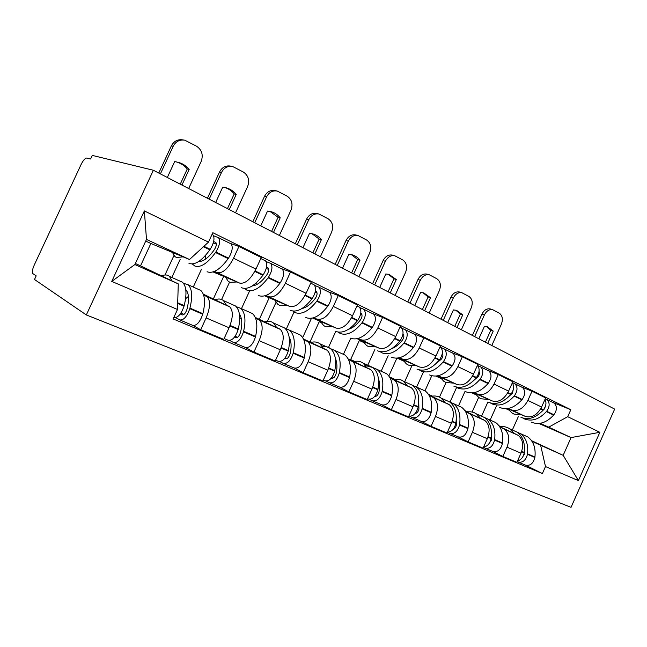 <?xml version="1.0" encoding="UTF-8"?>
<svg xmlns="http://www.w3.org/2000/svg" width="647" height="647" viewBox="0 0 647 647"><rect width="100%" height="100%" fill="white"/><g stroke="black" fill="none" stroke-linecap="round" stroke-linejoin="round"><path stroke-width="0.97" d="M86.326 314.943L571.034 507.345L614.65 409.098L153.363 170.25L92.27 155.401L90.588 159L86.795 158.038C85.129 158.103 83.228 160.254 81.085 164.516L34.202 265.165C32.358 269.419 31.913 272.241 32.851 273.616L36.183 275.857L34.493 279.488L86.326 314.943L153.363 170.25M203.579 294.943L207.21 296.827C210.639 300.831 210.275 307.851 206.134 317.912L200.699 329.752L223.733 339.408L229.07 327.762C233.114 317.863 233.357 310.908 229.79 306.88L203.295 294.15M180.206 259.253L171.819 277.458M213.073 271.934L239.536 283.054C245.067 284.146 250.543 279.488 255.961 269.079L233.527 258.25C228.035 268.837 222.584 273.632 217.182 272.622L214.375 271.449M233.527 258.25L238.937 246.458L230.623 243.547M192.952 325.481L200.699 329.752M255.961 269.079L261.267 257.49L238.937 246.458M193.275 287.066L201.524 269.144M255.549 318.106L259.398 320.071C263.143 324.123 263.054 330.989 259.123 340.678L253.923 352.073L275.218 360.994L280.329 349.784C284.17 340.241 284.162 333.44 280.297 329.38L255.266 317.41M229.556 282.149L221.606 299.488M281.744 268.748L290.543 271.942L285.359 283.281C280.038 293.447 274.538 297.927 268.853 296.73L265.901 295.485M245.65 347.617L253.923 352.073M264.736 295.857L289.549 306.387C295.339 307.657 300.855 303.289 306.096 293.301L311.183 282.141L290.543 271.942M241.468 308.659L249.402 291.352M303.718 339.57L307.746 341.608C311.749 345.684 311.886 352.397 308.158 361.738L303.168 372.712L322.91 380.994L327.819 370.189C331.466 360.977 331.24 354.33 327.139 350.245L303.435 338.963M276.01 302.416L267.365 321.324M329.113 292.096L338.292 295.525L333.318 306.452C328.175 316.221 322.643 320.427 316.723 319.068L313.649 317.758M294.466 368.119L303.168 372.712M312.598 318.057L335.939 328.029C341.931 329.444 347.471 325.352 352.55 315.736L357.435 304.98L338.292 295.525M286.459 328.676L294.086 311.967M348.482 359.514L352.655 361.608C356.869 365.701 357.209 372.26 353.658 381.285L348.862 391.872L367.213 399.571L371.936 389.138C375.414 380.242 375.001 373.74 370.707 369.647L348.207 358.972M321.106 322.618L319.181 321.785L310.18 341.543L311.7 342.255M373.117 313.787L382.612 317.41L377.832 327.948C372.842 337.354 367.302 341.309 361.204 339.821L358.034 338.462M339.812 387.165L348.862 391.872M357.079 338.696L379.085 348.167C385.248 349.703 390.788 345.846 395.713 336.586L400.412 326.201L382.612 317.41M328.409 347.609L335.769 331.41M390.19 378.099L394.476 380.242C398.875 384.334 399.377 390.748 395.988 399.474L391.378 409.705L408.483 416.878L413.029 406.793C416.353 398.188 415.778 391.831 411.322 387.739L389.931 377.613M363.695 342.352L359.328 340.468L350.642 359.603L354.605 361.455M414.112 333.998L423.85 337.774L419.256 347.957C414.412 357.023 408.88 360.759 402.636 359.15L399.385 357.751M382.053 404.909L391.378 409.705M398.512 357.945L419.321 366.938C425.613 368.588 431.145 364.94 435.924 356.012L440.445 345.975L423.85 337.774M367.747 365.231L374.856 349.534M429.147 395.463L433.522 397.63C438.068 401.722 438.715 407.99 435.48 416.442L431.031 426.324L447.02 433.029L451.404 423.284C454.574 414.937 453.87 408.726 449.277 404.65L428.896 395.026M389.551 376.991L394.686 379.385M396.902 358.155L388.847 375.972M452.39 352.866L462.322 356.772L457.898 366.623C453.199 375.373 447.675 378.899 441.327 377.201L438.019 375.77M403.477 360.808L397.282 358.123M421.48 421.472L431.031 426.324M437.21 375.923L456.936 384.488C463.325 386.219 468.832 382.773 473.475 374.144L477.834 364.439L462.322 356.772M404.674 381.77L411.549 366.55M465.622 411.71L470.062 413.91C474.72 417.978 475.505 424.108 472.399 432.301L468.113 441.877L483.083 448.153L487.312 438.706C490.353 430.619 489.528 424.545 484.829 420.485L465.379 411.314M428.54 394.452L432.204 396.158M431.775 375.737L424.966 390.861M488.226 370.529L498.303 374.54L494.025 384.075C489.464 392.535 483.964 395.875 477.535 394.096L474.178 392.64M440.712 378.083L436.078 376.069M458.383 436.968L468.113 441.877M473.434 392.769L492.165 400.922C498.627 402.733 504.11 399.466 508.615 391.12L512.828 381.714L498.303 374.54M439.483 397.137L446.05 382.555M499.832 426.955L504.328 429.171C509.084 433.223 509.965 439.224 506.997 447.166L502.848 456.442L516.896 462.33L520.989 453.175C523.908 445.33 522.978 439.386 518.19 435.342L499.597 426.591M465.031 410.788L467.409 411.896M465.039 391.362L458.505 405.895M521.83 387.092L532.02 391.192L527.887 400.428C523.455 408.613 517.988 411.783 511.494 409.939L508.105 408.467M475.65 394.306L472.391 392.883M492.99 451.501L502.848 456.442M507.418 408.572L525.235 416.353C531.753 418.221 537.196 415.123 541.579 407.044L545.656 397.929L532.02 391.192M472.092 412.042L478.659 397.412M464.902 410.602L467.716 411.856M428.46 394.33L432.463 396.126M389.534 376.958L394.88 379.352M350.642 359.603L354.734 361.43M310.18 341.543L311.757 342.247M475.974 394.751L472.027 392.907M440.979 378.463L435.876 376.085M403.679 361.107L397.266 358.123M363.832 342.562L359.328 340.468M321.163 322.716L319.181 321.785M134.875 264.55L178.281 283.887L140.545 265.828L150.872 243.474L189.514 259.504L146.497 239.422L134.875 264.55L111.737 281.421L144.362 210.938L208.496 242.107L189.514 259.504M135.352 263.515L140.545 265.828M150.872 243.474L145.729 241.08M531.599 440.704L563.173 455.334L571.066 437.59L548.721 427.157L567.71 416.684L570.816 409.721L212.823 232.702L208.496 242.107M567.71 416.684L599.858 432.309L578.41 480.608L545.494 466.56L540.633 445.298L563.173 455.334L578.41 480.608M178.281 283.887L177.488 309.484L173.137 318.931L542.38 473.555L545.494 466.56M177.488 309.484L111.737 281.421M538.87 423.478L571.066 437.59L599.858 432.309M512.343 430.012L518.53 416.167M499.274 426.114L500.503 426.688M531.988 441.286L540.633 445.298M499.088 425.855L500.851 426.648M548.721 427.157L539.994 423.34M508.493 409.559L506.447 408.669M508.865 410.052L505.946 408.694M496.475 405.936L490.143 420.065M553.403 402.66L570.816 409.721M525.51 465.161L542.38 473.555M144.362 210.938L146.497 239.422M213.639 241.557L215.847 242.447C216.818 243.992 216.373 246.305 214.537 249.386L214.206 249.871C208.56 257.757 203.376 261.639 198.653 261.525M207.097 271.732L207.461 271.894C213.405 273.738 220.312 269.306 228.181 258.614L228.512 258.137C232.289 251.853 233.163 247.105 231.125 243.903L230.332 243.418M192.264 263.952L194.893 266.071C200.74 267.858 207.614 263.337 215.5 252.516L215.831 252.031C219.632 245.682 220.538 240.91 218.557 237.708L213.542 235.767M212.208 234.481L212.976 234.958C214.925 238.153 214.003 242.94 210.194 249.321L209.863 249.807C201.969 260.684 195.119 265.246 189.312 263.483L188.956 263.313M172.458 252.427L174.779 256.447L176.405 257.498L183.133 256.859M179.3 280.806L182.486 282.238C186.465 286.233 187.032 294.029 184.185 305.61L184.031 306.177C181.176 314.224 177.828 318 173.994 317.507L173.825 317.434M172.045 280.903L169.465 276.398C167.411 274.66 164.799 274.498 161.621 275.913M175.717 317.685L179.745 319.917C183.602 320.435 186.951 316.674 189.789 308.659L189.935 308.093C192.741 296.544 192.135 288.764 188.115 284.761L183.465 283.281M180.165 320.095L192.685 325.36C196.599 325.902 199.947 322.198 202.737 314.248L202.883 313.682C205.609 302.214 204.905 294.466 200.796 290.438L197.521 288.974M164.977 274.983L173.946 255.525M185.778 289.686C188.932 293.14 189.361 299.545 187.064 308.886L186.91 309.452C185.543 313.318 183.926 315.138 182.05 314.911L180.311 313.965M183.934 314.442L181.047 312.889M185.608 298.76L188.414 296.358M205.463 259.172L205.35 255.589M213.251 243.005L216.381 244.137M188.657 188.528L201.185 161.394C203.457 155.005 201.913 149.95 196.567 146.222L184.848 140.205C179.712 139.38 175.83 141.386 173.218 146.222L171.35 145.89L158.774 173.056M160.399 173.897L173.218 146.222M180.246 184.177L187.274 168.964C184.282 165.422 180.594 163.052 176.202 161.863M171.35 145.89C173.962 141.07 177.828 139.073 182.955 139.898L183.562 140.003M167.33 177.488L174.65 161.661L176.494 161.912M181.936 185.05L189.175 169.385C186.101 165.745 182.308 163.343 177.788 162.187M189.175 169.385L187.274 168.964M266.524 267.276L268.044 267.931C269.12 269.5 268.756 271.748 266.952 274.7L266.629 275.153C261.687 281.866 256.867 285.473 252.184 285.982M258.299 295.477L258.679 295.655C264.971 297.685 272.015 293.617 279.811 283.435L280.135 282.982C283.839 276.973 284.559 272.355 282.302 269.128L281.461 268.626M244.517 288.441L247.049 290.26C253.26 292.25 260.28 288.093 268.093 277.806L268.416 277.345C272.136 271.271 272.888 266.621 270.681 263.402L266.071 261.542M264.696 260.361L265.521 260.862C267.704 264.081 266.936 268.74 263.208 274.838L262.884 275.298C255.064 285.642 248.06 289.832 241.881 287.858L241.501 287.689M225.544 277.175L228.181 281.227L229.944 282.327L237.012 281.995M232.087 304.454L235.508 305.991C239.867 310.075 240.797 317.734 238.306 328.975L238.169 329.525C235.516 337.297 232.16 340.864 228.108 340.233L224.121 338.559M226.401 305.125L223.466 300.596C221.225 298.801 218.451 298.526 215.16 299.787M229.79 340.5L233.421 342.465C237.498 343.112 240.846 339.562 243.482 331.822L243.62 331.272C246.078 320.063 245.108 312.412 240.716 308.32L236.26 306.686M233.866 342.651L245.383 347.496C249.507 348.167 252.856 344.657 255.452 336.982L255.581 336.432C257.967 325.304 256.924 317.685 252.451 313.577L248.966 312.016M213.348 298.922L223.692 276.398M239.398 314.086C242.059 317.92 242.471 323.872 240.635 331.935L240.498 332.477C239.228 336.222 237.603 337.936 235.629 337.645L234.546 337.071M237.433 337.362L235.193 336.181M239.705 318.939L241.194 318.049M256.366 284.753L256.075 283.046M266.224 268.505L268.651 269.411M235.548 212.806L247.607 186.571C249.815 180.4 248.416 175.572 243.434 172.078L232.669 166.514C227.793 165.697 224.072 167.67 221.517 172.417L219.527 171.989L207.428 198.249M209.191 199.163L221.517 172.417M227.453 208.617L234.222 193.914C231.658 190.792 228.488 188.649 224.735 187.476M219.527 171.989C222.075 167.258 225.787 165.3 230.647 166.109L231.966 166.376M215.653 202.511L222.697 187.218L225.94 187.743C230.041 188.835 233.47 191.059 236.244 194.415L234.222 193.914M229.273 209.563L236.244 194.415M315.429 291.085L316.359 291.53C317.531 293.099 317.232 295.299 315.469 298.121L315.146 298.558C310.843 304.252 306.46 307.576 301.995 308.514M305.788 317.499L306.193 317.685C312.768 319.885 319.917 316.132 327.617 306.427L327.94 305.991C331.563 300.232 332.154 295.736 329.719 292.501L328.83 291.975M292.97 311.078L295.388 312.679C301.906 314.838 309.023 311.013 316.755 301.203L317.079 300.766C320.71 294.943 321.333 290.422 318.939 287.187L314.677 285.408M313.277 284.308L314.151 284.826C316.529 288.061 315.898 292.598 312.25 298.445L311.927 298.882C304.195 308.74 297.078 312.598 290.592 310.455L290.196 310.269M274.749 300.103L277.644 304.171L279.52 305.319L286.864 305.247M281.024 326.379L284.631 327.997C289.298 332.146 290.543 339.675 288.36 350.585L288.238 351.119C285.764 358.632 282.415 362.013 278.186 361.269L275.59 360.177M276.681 327.528L273.463 322.99C271.061 321.155 268.165 320.791 264.785 321.907M279.819 361.592L283.111 363.339C287.357 364.091 290.705 360.727 293.164 353.238L293.285 352.712C295.436 341.834 294.167 334.313 289.468 330.164L285.157 328.441M283.58 363.533L294.207 367.997C298.485 368.774 301.834 365.45 304.252 358.026L304.373 357.5C306.46 346.695 305.125 339.206 300.362 335.041L296.698 333.399M259.334 319.335L269.201 297.749M289.12 336.941C291.312 340.896 291.676 346.339 290.212 353.262L290.091 353.796C288.91 357.411 287.284 359.036 285.23 358.689L284.712 358.422M286.961 358.543L285.287 357.678M289.346 338.834L289.921 338.607M303.783 308.029L303.58 307.446M315.202 292.153L317.022 292.848M279.358 235.492L290.988 210.097C293.123 204.129 291.87 199.511 287.211 196.219L277.288 191.067C272.654 190.275 269.095 192.208 266.596 196.866L264.502 196.356L252.84 221.759M254.724 222.738L266.596 196.866M271.562 231.456L278.089 217.222L269.848 211.367M264.502 196.356C266.985 191.722 270.543 189.797 275.161 190.582L276.948 190.986M260.757 225.86L267.543 211.068L270.842 211.593C274.579 212.612 277.7 214.683 280.208 217.804L278.089 217.222M273.495 232.451L280.208 217.804M361.034 313.31L361.228 313.447C362.474 315.016 362.231 317.151 360.5 319.861L360.185 320.281C356.481 325.077 352.566 328.094 348.458 329.315M349.962 337.993L350.383 338.187C357.193 340.516 364.407 337.047 372.017 327.77L372.332 327.358C375.867 321.826 376.352 317.442 373.764 314.207L372.842 313.666M338.025 332.081L340.322 333.52C347.083 335.817 354.281 332.283 361.916 322.918L362.231 322.497C365.79 316.917 366.291 312.501 363.743 309.266L359.781 307.576M358.381 306.541L359.295 307.074C361.827 310.309 361.317 314.733 357.751 320.338L357.435 320.758C349.784 330.172 342.595 333.739 335.866 331.45L335.445 331.256M320.475 321.422L323.589 325.498L325.562 326.67L333.116 326.824M322.521 346.768C325.473 346.242 328.053 346.808 330.269 348.442C335.195 352.631 336.707 360.031 334.79 370.626L334.685 371.143C332.372 378.414 329.032 381.633 324.657 380.792L323.265 380.201M323.346 348.321L319.885 343.792C317.345 341.915 314.353 341.479 310.9 342.465M310.406 342.619L309.129 343.104M326.25 381.156L329.234 382.709C333.617 383.566 336.958 380.363 339.254 373.117L339.368 372.599C341.252 362.037 339.715 354.653 334.766 350.456L330.593 348.693M329.727 382.919L339.554 387.043C343.969 387.917 347.302 384.755 349.566 377.565L349.671 377.055C351.499 366.55 349.914 359.198 344.908 355.001L341.106 353.294M302.675 337.597L311.474 318.275M331.482 378.317L331.256 378.22C333.399 378.624 335.017 377.072 336.125 373.578L336.23 373.06C337.386 367.164 337.095 362.271 335.348 358.406M332.946 378.188L331.765 377.581M360.622 314.118L361.916 314.62M320.386 256.738L331.62 232.127C333.69 226.361 332.55 221.921 328.191 218.823L319.003 214.028C314.612 213.267 311.199 215.168 308.756 219.729L306.573 219.155L295.323 243.757M297.305 244.784L308.756 219.729M312.873 252.848L319.165 239.05L311.935 233.688M306.573 219.155C308.999 214.61 312.404 212.717 316.795 213.478L319.003 214.028M302.958 247.712L309.509 233.381L312.825 233.907C316.246 234.861 319.092 236.786 321.373 239.689L319.165 239.05M314.887 253.891L321.373 239.689M402.984 333.836L402.992 333.844C404.302 335.413 404.108 337.499 402.418 340.104L402.111 340.5C398.964 344.487 395.568 347.172 391.928 348.563M391.16 357.095L391.597 357.298C398.584 359.74 405.839 356.521 413.344 347.649L413.659 347.253C417.121 341.931 417.501 337.661 414.792 334.426L413.837 333.876M380.015 351.636L382.207 352.938C389.154 355.357 396.401 352.089 403.93 343.12L404.246 342.716C407.731 337.354 408.128 333.059 405.451 329.824L401.755 328.215M400.356 327.236L401.302 327.778C403.971 331.013 403.558 335.324 400.072 340.71L399.757 341.115C392.211 350.116 384.973 353.416 378.042 351.014L377.613 350.811M363.088 341.284L366.388 345.352L368.434 346.557L376.158 346.905M365.49 365.571L372.777 367.488C377.921 371.702 379.652 378.964 377.977 389.276L377.88 389.777C375.713 396.821 372.389 399.878 367.908 398.956L367.561 398.811M366.76 367.666L363.096 363.145C360.452 361.252 357.379 360.743 353.869 361.624M369.453 399.345L372.179 400.744C376.667 401.682 379.991 398.633 382.142 391.613L382.24 391.111C383.889 380.832 382.134 373.586 376.975 369.364L372.915 367.585M372.68 400.962L381.795 404.787C386.308 405.734 389.631 402.725 391.75 395.754L391.839 395.26C393.441 385.046 391.637 377.832 386.437 373.602L382.523 371.847M343.428 354.338L350.698 338.316M375.745 396.449L375.009 396.077M378.422 378.616C379.749 382.248 379.959 386.542 379.053 391.484L378.956 391.985C378.107 395.002 376.651 396.53 374.597 396.571M402.863 334.58L403.688 334.911M358.891 276.673L369.744 252.807C371.758 247.219 370.723 242.957 366.639 240.029L358.106 235.557C353.933 234.821 350.658 236.697 348.28 241.169L346.024 240.53L335.154 264.38M337.224 265.456L348.28 241.169M351.628 272.913L357.718 259.536L351.313 254.611M346.024 240.53C348.393 236.074 351.653 234.214 355.826 234.95L358.106 235.557M342.53 268.198L348.854 254.311L352.154 254.813C355.292 255.711 357.904 257.514 359.991 260.231L357.718 259.536M353.723 273.996L359.991 260.231M442.313 353.23C443.292 354.888 443.025 356.804 441.529 358.98L432.681 366.38M429.665 374.953L430.109 375.163C437.251 377.694 444.521 374.71 451.929 366.194L452.237 365.814C455.625 360.694 455.917 356.529 453.102 353.311L452.124 352.752M419.248 369.89L421.326 371.087C428.435 373.602 435.706 370.561 443.13 361.972L443.438 361.584C446.851 356.416 447.158 352.227 444.368 349.008L440.906 347.471M440.073 346.808L440.494 347.099C443.276 350.318 442.952 354.524 439.539 359.708L439.232 360.096C431.792 368.725 424.529 371.782 417.436 369.283L416.992 369.073M402.895 359.837L406.348 363.889L408.451 365.11L416.312 365.636M408.492 383.485L412.471 385.264C417.784 389.502 419.709 396.635 418.253 406.656L418.164 407.149C416.361 413.53 413.247 416.531 408.823 416.134M407.246 385.709L403.421 381.212C400.687 379.304 397.549 378.738 394.007 379.522M409.761 416.312L412.244 417.574C416.822 418.577 420.121 415.673 422.143 408.864L422.224 408.37C423.672 398.374 421.723 391.257 416.393 387.027L412.406 385.24M412.762 417.792L421.237 421.351C425.831 422.37 429.123 419.491 431.112 412.729L431.201 412.244C432.592 402.313 430.611 395.228 425.249 390.99L421.237 389.195M381.14 371.232L388.168 355.704M418.641 397.727L418.924 409.163C418.277 411.743 417 413.223 415.099 413.587M442.249 353.683L442.669 353.852M395.091 295.42L405.596 272.25C407.553 266.831 406.615 262.731 402.782 259.965L394.832 255.783C390.861 255.08 387.723 256.916 385.41 261.299L383.089 260.612L372.575 283.758M374.71 284.866L385.41 261.299M388.071 291.781L393.958 278.8L388.265 274.247M383.089 260.612C385.394 256.244 388.523 254.417 392.486 255.12L394.832 255.783M379.7 287.446L385.814 273.964L389.082 274.449L396.296 279.536L393.958 278.8M390.23 292.905L396.296 279.536M479.071 371.467C479.742 373.117 479.419 374.839 478.109 376.643L471.016 382.862M465.743 391.686L466.196 391.896C473.442 394.508 480.721 391.726 488.016 383.55L488.315 383.186C491.639 378.244 491.849 374.184 488.954 370.982L487.959 370.416M455.981 386.971L457.955 388.071C465.185 390.667 472.456 387.844 479.783 379.595L480.082 379.223C483.422 374.241 483.649 370.157 480.778 366.954L477.518 365.482M477.413 365.385C480.001 368.669 479.678 372.696 476.435 377.468L476.135 377.84C468.8 386.122 461.521 388.968 454.307 386.38L453.854 386.17M440.162 377.209L443.737 381.245L445.896 382.482L453.846 383.145M445.557 400.089L449.616 401.908C455.076 406.146 457.162 413.15 455.892 422.903L455.812 423.381C454.396 428.985 451.598 431.921 447.409 432.164M445.104 402.58L441.141 398.115C438.342 396.19 435.156 395.576 431.581 396.271M447.449 432.172L449.722 433.32C454.364 434.372 457.631 431.598 459.54 424.99L459.613 424.513C460.866 414.784 458.763 407.796 453.296 403.558L449.228 401.738M450.247 433.539L458.141 436.854C462.799 437.922 466.058 435.172 467.943 428.613L468.016 428.136C469.229 418.463 467.085 411.508 461.594 407.27L457.51 405.443M416.603 387.116L423.405 372.049M456.264 415.884L456.297 425.225C455.812 427.416 454.728 428.807 453.037 429.398M429.196 313.075L439.37 290.568C441.278 285.303 440.429 281.364 436.814 278.736L429.39 274.821C425.613 274.142 422.596 275.954 420.34 280.248L417.97 279.52L407.796 301.995M409.988 303.128L420.34 280.248M422.402 309.557L428.104 296.941L423.009 292.727M417.97 279.52C420.218 275.242 423.227 273.438 426.996 274.11L429.39 274.821M414.687 305.562L420.607 292.468L423.825 292.929L430.481 297.725L428.104 296.941M424.618 310.706L430.481 297.725M513.492 388.677L512.392 393.198L507.167 398.067M499.605 407.392L500.058 407.602C507.402 410.279 514.664 407.683 521.854 399.822L522.145 399.466C525.396 394.702 525.542 390.731 522.582 387.553L521.571 386.987M490.442 402.984L492.327 404.011C499.646 406.672 506.908 404.035 514.13 396.101L514.422 395.746C517.689 390.942 517.851 386.955 514.899 383.768L512.432 382.612M512.311 382.887C514.381 386.243 513.944 389.979 511.001 394.104L510.701 394.46C503.479 402.426 496.209 405.079 488.897 402.426L488.445 402.216M475.124 393.505L478.804 397.509L480.996 398.762L489.027 399.555M480.341 415.673L484.457 417.517C490.03 421.755 492.262 428.621 491.154 438.132L491.081 438.593C489.965 443.551 487.458 446.373 483.568 447.053M480.584 418.383L476.507 413.951C473.644 412.026 470.418 411.371 466.827 411.985M483.43 447.36L484.846 448.072C489.536 449.18 492.779 446.519 494.575 440.097L494.648 439.637C495.731 430.158 493.491 423.3 487.911 419.062L483.786 417.218M485.379 448.298L492.755 451.396C497.454 452.504 500.689 449.875 502.46 443.494L502.525 443.033C503.576 433.611 501.304 426.785 495.699 422.556L491.566 420.704M450.069 401.965L456.628 387.383M491.494 433.239L491.316 440.275L488.655 444.117M461.376 329.735L471.234 307.851C473.094 302.739 472.326 298.938 468.921 296.439L461.966 292.767C458.375 292.12 455.48 293.9 453.28 298.105L450.862 297.337L441.003 319.189M443.244 320.354L453.28 298.105M454.792 326.331L460.324 314.062L455.739 310.156M450.862 297.337C453.062 293.148 455.949 291.376 459.54 292.023L459.791 292.096M447.675 322.643L453.418 309.921L456.572 310.358L462.734 314.879L460.324 314.062M457.049 327.495L462.734 314.879M545.769 404.982L544.588 408.742L541.402 411.953M531.454 422.159L531.915 422.378C539.315 425.095 546.553 422.677 553.638 415.107L553.929 414.759C557.107 410.158 557.196 406.284 554.18 403.13L553.161 402.555M522.841 418.035L524.636 418.997C532.02 421.707 539.266 419.248 546.375 411.613L546.666 411.266C549.861 406.623 549.958 402.725 546.958 399.571L545.292 398.73M545.009 399.377C546.642 402.685 546.125 406.13 543.448 409.721L543.157 410.061C536.039 417.727 528.793 420.21 521.409 417.501L520.948 417.291M507.992 408.823L511.753 412.802L513.977 414.056L522.048 414.962M513.031 430.32L517.204 432.188C522.857 436.41 525.21 443.155 524.256 452.415L524.191 452.868C523.302 457.267 521.078 459.96 517.519 460.947M513.888 433.223L509.715 428.832C506.811 426.907 503.56 426.219 499.961 426.761M517.22 461.618L517.843 461.934C522.566 463.074 525.776 460.527 527.475 454.283L527.531 453.83C528.478 444.594 526.108 437.865 520.447 433.644L516.274 431.767M518.384 462.16L525.275 465.056C530.006 466.204 533.209 463.681 534.883 457.478L534.94 457.033C535.845 447.845 533.46 441.141 527.782 436.927L523.601 435.051M481.546 416.215L487.935 401.973M524.482 450.005L524.207 454.412L522.169 457.817M491.793 345.49L501.36 324.187C503.18 319.222 502.476 315.55 499.266 313.172L492.739 309.719C489.31 309.104 486.528 310.859 484.377 314.976L481.934 314.175L472.375 335.429M474.647 336.61L484.377 314.976M485.412 342.182L490.774 330.245L486.641 326.606M481.934 314.175C484.077 310.067 486.851 308.32 490.272 308.934L490.547 309.023M478.845 338.777L484.409 326.403L487.49 326.816L493.216 331.086L490.774 330.245M487.701 343.371L493.216 331.086M517.042 434.687L503.18 428.516M483.689 419.83L468.938 413.255M448.161 404.003L432.414 396.983M410.23 387.1L393.4 379.603M369.647 369.016L351.604 360.977M326.12 349.623L306.743 340.993M279.326 328.773L258.452 319.472M228.876 306.298L206.32 296.245M508.615 391.12L494.025 384.075M473.475 374.144L457.898 366.623M435.924 356.012L419.256 347.957M395.713 336.586L377.832 327.948M352.55 315.736L333.318 306.452M306.096 293.301L285.359 283.281M541.579 407.044L527.887 400.428M525.235 416.353L511.494 409.939M492.165 400.922L477.535 394.096M487.312 438.706L472.399 432.301M456.936 384.488L441.327 377.201M451.404 423.284L435.48 416.442M419.321 366.938L402.636 359.15M413.029 406.793L395.988 399.474M379.085 348.167L361.204 339.821M371.936 389.138L353.658 381.285M335.939 328.029L316.723 319.068M327.819 370.189L308.158 361.738M289.549 306.387L268.853 296.73M280.329 349.784L259.123 340.678M239.536 283.054L217.182 272.622M229.07 327.762L206.134 317.912M520.989 453.175L506.997 447.166M228.512 258.137L215.831 252.031M210.194 249.321L203.918 246.297M209.863 249.807L203.457 246.725M184.185 305.61L177.69 302.812M184.031 306.177L177.674 303.435M202.737 314.248L189.789 308.659M228.181 258.614L215.5 252.516M202.883 313.682L189.935 308.093M280.135 282.982L268.416 277.345M263.208 274.838L255.064 270.915M262.884 275.298L254.797 271.408M238.306 328.975L230.057 325.417M238.169 329.525L229.847 325.934M255.452 336.982L243.482 331.822M279.811 283.435L268.093 277.806M255.581 336.432L243.62 331.272M327.94 305.991L317.079 300.766M312.25 298.445L305.23 295.064M311.927 298.882L304.972 295.542M288.36 350.585L281.267 347.52M288.238 351.119L281.073 348.029M304.252 358.026L293.164 353.238M327.617 306.427L316.755 301.203M304.373 357.5L293.285 352.712M372.332 327.358L362.231 322.497M357.751 320.338L351.717 317.434M357.435 320.758L351.467 317.895M334.79 370.626L328.708 368.006M334.685 371.143L328.53 368.491M349.566 377.565L339.254 373.117M372.017 327.77L361.916 322.918M349.671 377.055L339.368 372.599M413.659 347.253L404.246 342.716M400.072 340.71L394.905 338.227M399.757 341.115L394.67 338.664M377.977 389.276L372.785 387.035M377.88 389.777L372.615 387.504M391.75 395.754L382.142 391.613M413.344 347.649L403.93 343.12M391.839 395.26L382.24 391.111M452.237 365.814L443.438 361.584M439.539 359.708L435.148 357.589M439.232 360.096L434.913 358.017M418.253 406.656L413.845 404.755M418.164 407.149L413.684 405.216M431.112 412.729L422.143 408.864M451.929 366.194L443.13 361.972M431.201 412.244L422.224 408.37M488.315 383.186L480.082 379.223M476.435 377.468L472.722 375.672M476.135 377.84L472.496 376.085M455.892 422.903L452.18 421.302M455.812 423.381L452.027 421.747M467.943 428.613L459.54 424.99M488.016 383.55L479.783 379.595M468.016 428.136L459.613 424.513M522.145 399.466L514.422 395.746M511.001 394.104L507.887 392.6M510.701 394.46L507.669 392.996M491.154 438.132L488.064 436.79M491.081 438.593L487.911 437.226M502.46 443.494L494.575 440.097M521.854 399.822L514.13 396.101M502.525 443.033L494.648 439.637M553.929 414.759L546.666 411.266M543.448 409.721L540.876 408.475M543.157 410.061L540.657 408.864M524.256 452.415L521.708 451.323M524.191 452.868L521.563 451.735M534.883 457.478L527.475 454.283M553.638 415.107L546.375 411.613M534.94 457.033L527.531 453.83M518.19 435.342L504.328 429.171M229.79 306.88L207.21 296.827M280.297 329.38L259.398 320.071M327.139 350.245L307.746 341.608M370.707 369.647L352.655 361.608M411.322 387.739L394.476 380.242M449.277 404.65L433.522 397.63M484.829 420.485L470.062 413.91M231.125 243.903L218.557 237.708M182.486 282.238L169.465 276.398M212.976 234.958L212.006 234.481M200.796 290.438L188.115 284.761M282.302 269.128L270.681 263.402M235.508 305.991L223.466 300.596M265.521 260.862L260.79 258.525M252.451 313.577L240.716 308.32M329.719 292.501L318.939 287.187M284.631 327.997L273.463 322.99M314.151 284.826L310.73 283.143M300.362 335.041L289.468 330.164M373.764 314.207L363.743 309.266M330.269 348.442L319.885 343.792M359.295 307.074L356.998 305.942M344.908 355.001L334.766 350.456M414.792 334.426L405.451 329.824M372.777 367.488L363.096 363.145M401.302 327.778L399.992 327.131M386.437 373.602L376.975 369.364M453.102 353.311L444.368 349.008M412.471 385.264L403.421 381.212M440.494 347.099L440.041 346.873M425.249 390.99L416.393 387.027M488.954 370.982L480.778 366.954M449.616 401.908L441.141 398.115M461.594 407.27L453.296 403.558M522.582 387.553L514.899 383.768M484.457 417.517L476.507 413.951M495.699 422.556L487.911 419.062M459.54 292.023L461.966 292.767M554.18 403.13L546.958 399.571M517.204 432.188L509.715 428.832M527.782 436.927L520.447 433.644M490.272 308.934L492.739 309.719"/></g></svg>
